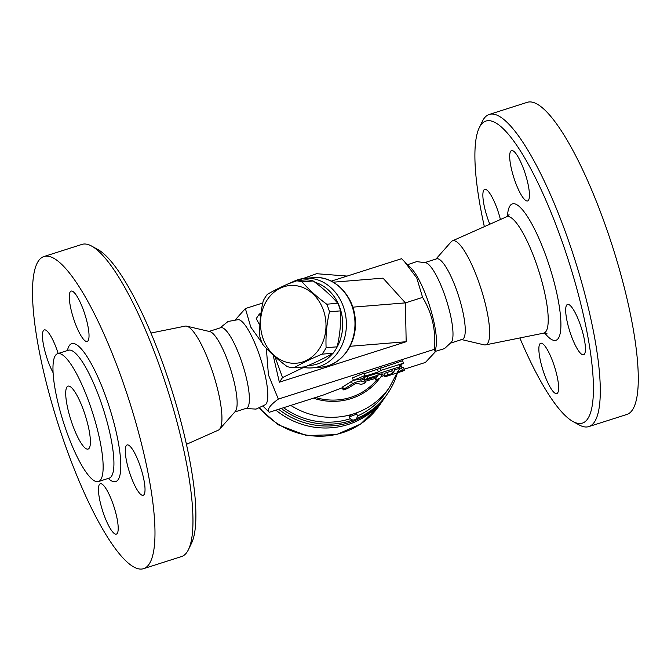 <?xml version="1.0" encoding="UTF-8"?>
<svg xmlns="http://www.w3.org/2000/svg" width="671" height="671" viewBox="0 0 671 671"><rect width="100%" height="100%" fill="white"/><g stroke="black" fill="none" stroke-linecap="round" stroke-linejoin="round"><path stroke-width="1.01" d="M489.26 114.447L527.247 102.319A163.825 37.4 72.3 0 1 612.665 246.995A163.825 37.4 72.3 0 1 626.848 414.468L588.853 426.588A163.825 37.4 -107.7 0 0 574.678 259.123A163.825 37.4 -107.7 0 0 489.251 114.447A163.825 37.4 -107.7 0 0 482.29 121.459L479.22 127.834A158.541 36.192 72.3 0 1 568.639 261.078A158.541 36.192 72.3 0 1 572.917 421.489A158.541 36.192 72.3 0 1 519.849 337.958M572.917 421.489L579.107 424.902A163.825 37.4 -107.7 0 0 588.861 426.588M484.345 226.664A158.541 36.192 72.3 0 1 479.22 127.834M557.651 392.879A26.421 6.031 72.3 0 1 556.771 393.583A26.421 6.031 72.3 0 1 543.711 372.43A26.421 6.031 72.3 0 1 539.836 343.938A26.421 6.031 72.3 0 1 540.709 343.233A26.421 6.031 72.3 0 1 553.768 364.387A26.421 6.031 72.3 0 1 557.651 392.879M579.828 323.422A26.421 6.031 72.3 0 1 583.594 354.766A26.421 6.031 72.3 0 1 571.289 335.768A26.421 6.031 72.3 0 1 567.532 304.424A26.421 6.031 72.3 0 1 579.828 323.422M510.656 151.285A26.421 6.031 72.3 0 1 511.537 150.581A26.421 6.031 72.3 0 1 524.588 171.734A26.421 6.031 72.3 0 1 528.471 200.226A26.421 6.031 72.3 0 1 527.599 200.931A26.421 6.031 72.3 0 1 514.54 179.778A26.421 6.031 72.3 0 1 510.656 151.285M489.822 224.223A26.421 6.031 72.3 0 1 488.48 220.742A26.421 6.031 72.3 0 1 484.714 189.39A26.421 6.031 72.3 0 1 497.01 208.387A26.421 6.031 72.3 0 1 500.423 219.509M435.479 259.593L451.197 241.77A54.594 12.464 72.3 0 1 452.355 240.889A54.594 12.464 72.3 0 1 481.115 288.991A54.594 12.464 72.3 0 1 485.544 344.886A54.594 12.464 72.3 0 1 484.085 344.844L460.943 339.409M424.349 262.738L436.603 258.83A42.281 9.654 72.3 0 1 458.645 296.163A42.281 9.654 72.3 0 1 462.311 339.383L450.048 343.292M407.607 264.693L416.733 261.615L426.144 262.839A42.281 9.654 72.3 0 1 446.391 300.08A42.281 9.654 72.3 0 1 451.457 342.168L444.487 348.618L435.278 351.394M404.194 369.218L425.406 362.449L435.177 351.981L436.125 346.337A44.798 10.233 -107.7 0 0 429.465 305.481A44.798 10.233 -107.7 0 0 411.231 268.325L401.56 258.712L331.289 281.132M435.177 351.981L434.523 349.264C435.999 330.233 432.032 312.946 422.596 297.396L416.783 277.995L404.269 261.338M343.141 389.776A2.642 0.445 160 0 0 344.382 389.717L347.779 388.35L354.959 383.929L357.165 383.225L360.629 384.29A2.642 0.445 160 0 0 363.447 383.636A2.642 0.445 160 0 0 365.502 382.411A2.642 0.445 160 0 0 365.41 382.344L361.233 381.061A5.284 0.889 160 0 0 357.308 381.774A5.284 0.889 160 0 0 352.426 383.871L343.602 389.306A2.642 0.445 160 0 0 343.141 389.776L342.244 387.326A2.642 0.445 -20 0 1 342.713 386.857L351.529 381.422A5.284 0.889 -20 0 1 353.802 380.298M361.183 378.872L364.521 379.895A2.642 0.445 -20 0 1 364.613 379.971A2.642 0.445 -20 0 1 364.588 380.08M355.63 383.602L357.215 383.242M365.116 381.354L374.896 378.57M381.027 376.616L384.449 375.517M266.353 348.375L268.425 374.879L278.331 399.094L434.523 349.264M278.331 399.094C269.843 405.234 266.806 409.629 269.222 412.288L323.296 395.034L342.386 387.712M364.428 373.638L402.6 360.738L403.489 363.187L381.103 370.333L378.343 371.935L364.445 376.364L365.083 375.441L353.407 380.373L362.952 378.528L363.59 377.605L377.488 373.168L378.972 373.42L401.35 366.274L398.884 365.863L403.489 363.187M353.407 380.373L352.51 377.924L364.194 372.992L365.083 375.441M399.614 368.429L401.526 367.817A2.642 0.445 -20 0 1 403.581 367.532L404.47 369.981A2.642 0.445 160 0 0 402.415 370.266L397.517 371.826L399.648 368.74A2.642 0.445 160 0 0 399.681 368.622A2.642 0.445 160 0 0 397.333 369A2.642 0.445 160 0 0 394.749 370.308L392.61 373.395L387.712 374.955A2.642 0.445 160 0 0 384.802 376.481A2.642 0.445 160 0 0 386.857 376.196L401.56 371.499A2.642 0.445 160 0 0 404.47 369.981M384.802 376.481L383.913 374.032A2.642 0.445 -20 0 1 386.823 372.514L391.721 370.946L393.139 368.891M365.058 379.895A2.642 0.445 160 0 0 367.112 379.601L377.211 376.565L375.274 379.409A2.642 0.445 160 0 0 375.24 379.526A2.642 0.445 160 0 0 377.588 379.149A2.642 0.445 160 0 0 380.18 377.84L382.311 374.754A5.284 0.889 160 0 0 382.378 374.51A5.284 0.889 160 0 0 378.259 375.089L367.968 378.369A2.642 0.445 160 0 0 365.058 379.895L364.168 377.446A2.642 0.445 -20 0 1 364.16 377.421M380.214 367.884L381.103 370.333M377.446 369.486L378.343 371.935M400.797 364.747L401.35 366.274M391.721 370.946L392.61 373.395M333.269 282.189L383.024 278.146L405.41 302.881L406.173 341.732L279.354 382.193L273.105 355.018M352.778 307.159L405.41 302.881L422.596 297.396M274.951 356.687L282.55 377.563L279.354 382.193M260.985 313.223L259.409 313.978L260.516 317.014M282.55 377.563L303.636 367.406M302.202 367.096A44.923 37.71 -94.6 0 0 312.275 367.876A44.923 37.71 -94.6 0 0 342.52 344.047A44.923 37.71 -94.6 0 0 340.205 299.56A44.923 37.71 -94.6 0 0 304.995 278.339A44.923 37.71 -94.6 0 0 293.37 281.568M314.959 282.281A42.281 35.488 85.4 0 1 336.917 301.061A42.281 35.488 85.4 0 1 336.188 348.643M332.732 353.466A42.281 35.488 85.4 0 1 308.358 365.46M294.057 367.75L305.137 366.852C316.125 362.181 325.443 357.651 333.11 353.248A43.598 36.595 -94.6 0 0 337.178 346.815C339.971 334.695 341.094 322.717 340.558 310.874A43.598 36.595 -94.6 0 0 337.807 303.3C331.273 295.718 323.078 288.278 313.214 280.964A43.598 36.595 -94.6 0 0 306.387 279.832L295.307 280.73A43.598 36.595 85.4 0 1 302.135 281.862C308.668 289.444 316.863 296.892 326.727 304.198A43.598 36.595 85.4 0 1 329.486 311.772C326.693 323.892 325.569 335.869 326.106 347.712A43.598 36.595 85.4 0 1 322.03 354.154C311.042 358.817 301.715 363.355 294.057 367.75A43.598 36.595 85.4 0 1 287.23 366.618C277.366 359.312 269.172 351.864 262.638 344.282A43.598 36.595 85.4 0 1 261.111 340.566A43.598 36.595 85.4 0 1 259.878 336.708C259.341 324.865 260.465 312.887 263.258 300.776A43.598 36.595 85.4 0 1 267.335 294.334C274.993 289.939 284.319 285.401 295.307 280.73M340.558 310.874L329.486 311.772M337.807 303.3L326.727 304.198M263.225 338.956A38.977 32.72 -94.6 0 0 319.622 348.324A38.977 32.72 -94.6 0 0 296.859 285.804A38.977 32.72 -94.6 0 0 263.225 338.956M337.178 346.815L326.106 347.712M333.11 353.248L322.03 354.154M313.214 280.964L302.135 281.862M259.887 325.368L256.213 318.608L259.409 313.978M235.504 319.606L245.376 308.551L262.78 302.998M245.376 308.551L250.769 327.087L262.009 342.856M406.173 341.732L350.086 346.286M219.971 327.951L228.081 321.459L238.39 319.622A44.798 10.233 72.3 0 1 260.809 359.295A44.798 10.233 72.3 0 1 265.515 404.63L256.045 409.1L245.67 408.505M269.222 412.288L263.175 406.307M209.1 331.415L220.734 327.708A42.281 9.654 72.3 0 1 242.776 365.049A42.281 9.654 72.3 0 1 246.433 408.262L234.808 411.969M150.933 333.042L185.246 326.114A54.594 12.464 72.3 0 1 186.706 326.165L209.838 331.591A42.281 9.654 72.3 0 1 230.522 368.958A42.281 9.654 72.3 0 1 235.311 411.407L219.593 429.23A54.594 12.464 72.3 0 1 218.427 430.111L186.446 444.336M186.706 326.165A54.594 12.464 72.3 0 1 213.412 374.418A54.594 12.464 72.3 0 1 219.593 429.23M188.492 549.541L191.562 543.166A158.541 36.192 -107.7 0 0 171.113 387.913A158.541 36.192 -107.7 0 0 97.865 249.511L91.675 246.098A163.825 37.4 72.3 0 1 167.364 389.113A163.825 37.4 72.3 0 1 188.492 549.541A163.825 37.4 72.3 0 1 181.531 556.553L143.544 568.681A163.825 37.4 72.3 0 1 67.293 450.887A163.825 37.4 72.3 0 1 43.942 256.532A163.825 37.4 72.3 0 1 129.377 401.233A163.825 37.4 72.3 0 1 143.544 568.681M43.942 256.532L81.929 244.412A163.825 37.4 72.3 0 1 91.675 246.098M53.093 372.673A26.421 6.031 72.3 0 1 48.069 361.266A26.421 6.031 72.3 0 1 44.303 329.914A26.421 6.031 72.3 0 1 56.599 348.912A26.421 6.031 72.3 0 1 58.159 353.508M88.06 340.751A26.421 6.031 72.3 0 1 87.188 341.455A26.421 6.031 72.3 0 1 74.129 320.293A26.421 6.031 72.3 0 1 70.245 291.801A26.421 6.031 72.3 0 1 71.126 291.105A26.421 6.031 72.3 0 1 84.185 312.275A26.421 6.031 72.3 0 1 88.06 340.751M130.879 476.293A26.421 6.031 72.3 0 1 127.113 444.948A26.421 6.031 72.3 0 1 139.417 463.946A26.421 6.031 72.3 0 1 143.183 495.29A26.421 6.031 72.3 0 1 130.879 476.293M99.425 484.454A26.421 6.031 72.3 0 1 100.298 483.757A26.421 6.031 72.3 0 1 113.357 504.911A26.421 6.031 72.3 0 1 117.24 533.403A26.421 6.031 72.3 0 1 116.351 534.108A26.421 6.031 72.3 0 1 103.3 512.929A26.421 6.031 72.3 0 1 99.425 484.454M67.217 433.29A67.117 15.324 72.3 0 1 57.656 353.667A67.117 15.324 72.3 0 1 92.657 412.95A67.117 15.324 72.3 0 1 98.461 481.552A67.117 15.324 72.3 0 1 67.217 433.29M83.389 409.889A33.03 7.54 72.3 0 1 88.094 449.075A33.03 7.54 72.3 0 1 70.874 419.903A33.03 7.54 72.3 0 1 68.014 386.144A33.03 7.54 72.3 0 1 83.389 409.889M283.581 407.708A73.986 70.941 34.6 0 0 350.371 418.704M357.274 416.07A73.986 70.941 34.6 0 0 386.06 392.317L389.432 387.435L397.098 372.925M281.25 408.446A75.966 72.837 34.6 0 0 352.82 419.987M356.293 418.662A75.966 72.837 34.6 0 0 387.653 393.508A75.966 72.837 34.6 0 0 397.4 372.833M278.641 409.276A75.966 72.837 34.6 0 0 386.37 395.353L387.653 393.508M275.907 410.157A75.966 72.837 34.6 0 0 385.003 397.333A75.966 72.837 34.6 0 0 385.682 396.335M357.039 414.695L356.595 413.47A3.967 0.671 160 0 0 353.508 413.906A3.967 0.671 160 0 0 349.146 416.188L349.591 417.404A3.967 3.967 0 0 0 354.665 419.778A3.967 3.967 0 0 0 357.039 414.695A3.967 0.671 160 0 0 353.952 415.123A3.967 0.671 160 0 0 349.591 417.404M544.726 333.026A71.596 16.347 -107.7 0 0 560.117 312.485A71.596 16.347 -107.7 0 0 531.918 224.106A71.596 16.347 -107.7 0 0 507.477 216.272M452.355 240.889L506.496 216.808A61.086 13.948 72.3 0 1 538.679 270.631A61.086 13.948 72.3 0 1 543.627 333.151L546.957 333.42M377.572 373.185L378.259 375.089M367.263 376.431L367.968 378.369M374.493 377.253L375.274 379.409M401.526 367.817L402.415 370.266M386.823 372.514L387.712 374.955M394.12 368.58L394.749 370.308M364.521 379.895L365.41 382.344M360.486 379.006L361.233 381.061M351.529 381.422L352.426 383.871M342.713 386.857L343.602 389.306M304.995 278.339L313.583 277.635A44.923 37.71 85.4 0 1 354.808 319.354A44.923 37.71 85.4 0 1 320.864 367.18L312.275 367.876M108.241 478.431A72.401 16.532 -107.7 0 0 109.49 407.582A72.401 16.532 -107.7 0 0 67.436 350.547M57.656 353.667L68.442 350.228A67.117 15.324 72.3 0 1 103.435 409.503A67.117 15.324 72.3 0 1 109.247 478.104L109.734 478.046M290.761 405.41A73.986 70.941 34.6 0 0 353.508 413.906A73.986 70.941 34.6 0 0 389.432 387.435M313.449 398.171A60.776 58.268 34.6 0 0 379.727 378.201M315.546 397.509A59.451 57.001 34.6 0 0 377.245 379.258M259.769 408.018A75.966 72.837 34.6 0 0 379.333 405.544L385.003 397.333M506.496 216.808L509.063 214.661M485.536 344.886L543.619 333.16M381.665 372.556L382.378 374.51M374.426 377.27L375.24 379.526M399.086 366.995L399.681 368.622M364.613 379.971L365.502 382.411M313.583 277.635C334.292 275.353 354.229 295.978 355.286 320.075C357.366 343.56 341.187 366.081 320.864 367.18M68.442 350.228L68.878 349.994M98.461 481.552L109.239 478.104M259.224 408.22L278.113 424.768L306.387 435.538L336.381 434.649L360.637 424.047L379.333 405.544M347.15 276.075L316.578 273.709L288.044 283.917"/></g></svg>
